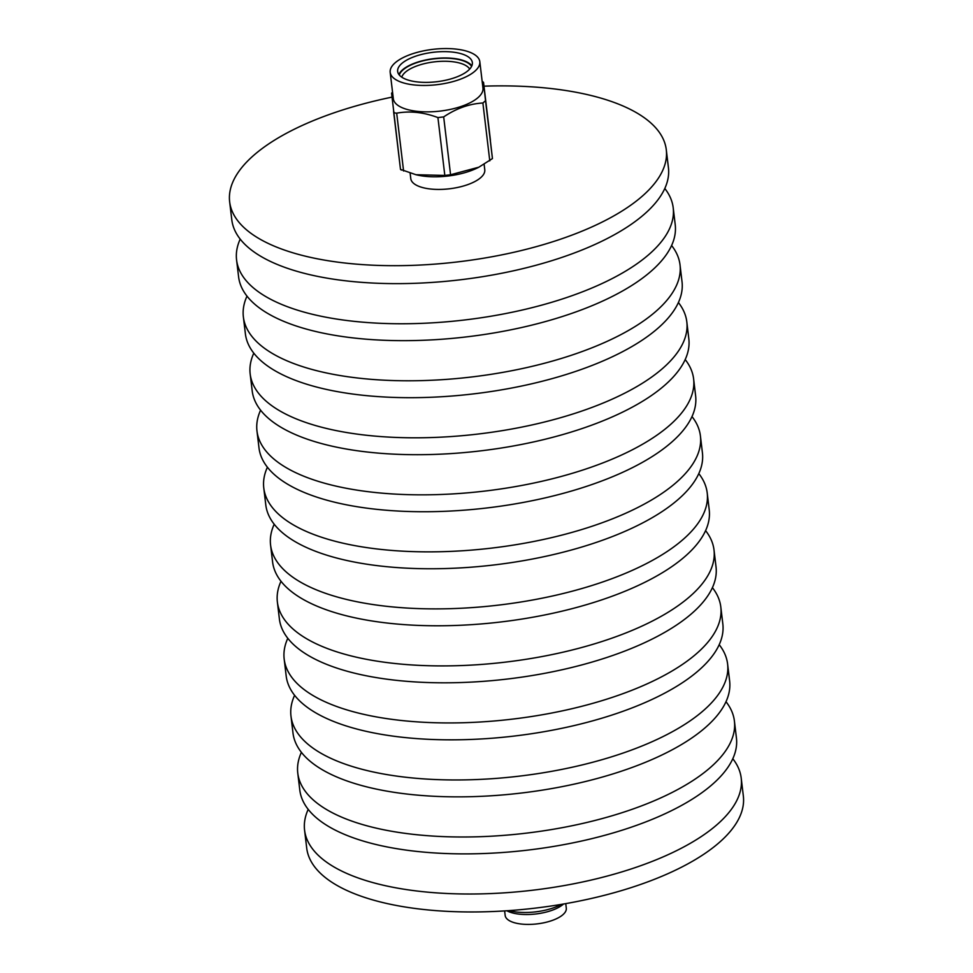 <?xml version="1.0" encoding="UTF-8"?>
<svg xmlns="http://www.w3.org/2000/svg" width="973" height="973" viewBox="0 0 973 973"><rect width="100%" height="100%" fill="white"/><g stroke="black" fill="none" stroke-linecap="round" stroke-linejoin="round"><path stroke-width="1.46" d="M401.35 170.068L400.499 169.387L393.603 111.554L394.539 112.941L396.692 113.16C409.937 110.764 423.681 112.236 437.923 117.575L443.676 116.906C456.276 108.417 469.351 103.783 482.888 103.004L485.539 100.706L483.532 82.377L482.681 81.696L483.532 82.377L492.447 158.563L478.874 167.186L450.572 174.763L444.819 175.432L415.958 174.714L400.499 169.387L391.596 93.201L392.545 92.131M469.691 69.083A34.712 13.683 -6.8 0 0 465.118 65.142A34.712 13.683 -6.8 0 0 417.466 65.702A34.712 13.683 -6.8 0 0 401.764 77.183M399.283 75.006A37.035 14.595 173.2 0 1 415.982 62.941A37.035 14.595 173.2 0 1 471.589 66.383M466.529 55.826A37.606 14.826 -6.8 0 0 423.705 53.929A37.606 14.826 -6.8 0 0 397.653 71.467A37.606 14.826 -6.8 0 0 403.467 78.181A37.606 14.826 -6.8 0 0 446.291 80.09A37.606 14.826 -6.8 0 0 472.343 62.552A37.606 14.826 -6.8 0 0 466.529 55.826M471.844 65.823A37.606 14.826 -6.8 0 0 467.283 62.163A37.606 14.826 -6.8 0 0 428.375 59.462A37.606 14.826 -6.8 0 0 398.906 74.52M390.185 72.355L393.335 98.747A45.135 17.794 -6.8 0 0 400.304 106.823A45.135 17.794 -6.8 0 0 451.703 109.11A45.135 17.794 -6.8 0 0 482.961 88.069L479.811 61.664A45.135 17.794 -6.8 0 0 472.842 53.6A45.135 17.794 -6.8 0 0 421.443 51.314A45.135 17.794 -6.8 0 0 390.185 72.355A45.135 17.794 -6.8 0 0 397.154 80.418A45.135 17.794 -6.8 0 0 448.553 82.705A45.135 17.794 -6.8 0 0 479.811 61.664M391.997 97.13A219.862 86.658 -6.8 0 0 229.652 201.812L231.793 219.764A219.862 86.658 -6.8 0 0 265.738 259.073A219.862 86.658 -6.8 0 0 516.14 270.202A219.862 86.658 -6.8 0 0 668.427 167.697L666.286 149.745A219.862 86.658 -6.8 0 0 632.341 110.436A219.862 86.658 -6.8 0 0 483.982 86.171M229.652 201.812A219.862 86.658 -6.8 0 0 263.598 241.122A219.862 86.658 -6.8 0 0 513.999 252.25A219.862 86.658 -6.8 0 0 666.286 149.745M240.197 239.115A219.862 86.658 -6.8 0 0 236.573 259.888L238.592 276.794A219.862 86.658 -6.8 0 0 272.537 316.103A219.862 86.658 -6.8 0 0 522.951 327.22A219.862 86.658 -6.8 0 0 675.226 224.727L673.207 207.833A219.862 86.658 -6.8 0 0 664.802 188.482M236.573 259.888A219.862 86.658 -6.8 0 0 270.53 299.21A219.862 86.658 -6.8 0 0 520.932 310.326A219.862 86.658 -6.8 0 0 673.207 207.833M246.996 296.133A219.862 86.658 -6.8 0 0 243.372 316.918L245.391 333.812A219.862 86.658 -6.8 0 0 279.336 373.133A219.862 86.658 -6.8 0 0 529.75 384.25A219.862 86.658 -6.8 0 0 682.024 281.744L680.018 264.851A219.862 86.658 -6.8 0 0 671.601 245.5M243.372 316.918A219.862 86.658 -6.8 0 0 277.329 356.227A219.862 86.658 -6.8 0 0 527.731 367.356A219.862 86.658 -6.8 0 0 680.018 264.851M253.795 353.163A219.862 86.658 -6.8 0 0 250.17 373.948L252.189 390.842A219.862 86.658 -6.8 0 0 286.135 430.151A219.862 86.658 -6.8 0 0 536.549 441.268A219.862 86.658 -6.8 0 0 688.823 338.774L686.816 321.881A219.862 86.658 -6.8 0 0 678.4 302.53M250.17 373.948A219.862 86.658 -6.8 0 0 284.128 413.257A219.862 86.658 -6.8 0 0 534.53 424.374A219.862 86.658 -6.8 0 0 686.816 321.881M260.594 410.192A219.862 86.658 -6.8 0 0 256.969 430.966L258.988 447.86A219.862 86.658 -6.8 0 0 292.946 487.181A219.862 86.658 -6.8 0 0 543.348 498.298A219.862 86.658 -6.8 0 0 695.622 395.804L693.615 378.898A219.862 86.658 -6.8 0 0 685.199 359.56M256.969 430.966A219.862 86.658 -6.8 0 0 290.927 470.287A219.862 86.658 -6.8 0 0 541.329 481.404A219.862 86.658 -6.8 0 0 693.615 378.898M267.405 467.21A219.862 86.658 -6.8 0 0 263.78 487.996L265.787 504.89A219.862 86.658 -6.8 0 0 299.745 544.199A219.862 86.658 -6.8 0 0 550.146 555.328A219.862 86.658 -6.8 0 0 702.421 452.822L700.414 435.928A219.862 86.658 -6.8 0 0 691.998 416.578M263.78 487.996A219.862 86.658 -6.8 0 0 297.726 527.305A219.862 86.658 -6.8 0 0 548.127 538.434A219.862 86.658 -6.8 0 0 700.414 435.928M274.204 524.24A219.862 86.658 -6.8 0 0 270.579 545.026L272.586 561.92A219.862 86.658 -6.8 0 0 306.544 601.229A219.862 86.658 -6.8 0 0 556.945 612.345A219.862 86.658 -6.8 0 0 709.22 509.852L707.213 492.958A219.862 86.658 -6.8 0 0 698.796 473.608M270.579 545.026A219.862 86.658 -6.8 0 0 304.525 584.335A219.862 86.658 -6.8 0 0 554.926 595.452A219.862 86.658 -6.8 0 0 707.213 492.958M281.002 581.258A219.862 86.658 -6.8 0 0 277.378 602.044L279.385 618.937A219.862 86.658 -6.8 0 0 313.342 658.259A219.862 86.658 -6.8 0 0 563.744 669.375A219.862 86.658 -6.8 0 0 716.031 566.882L714.012 549.976A219.862 86.658 -6.8 0 0 705.595 530.638M277.378 602.044A219.862 86.658 -6.8 0 0 311.324 641.353A219.862 86.658 -6.8 0 0 561.725 652.482A219.862 86.658 -6.8 0 0 714.012 549.976M287.801 638.288A219.862 86.658 -6.8 0 0 284.177 659.074L286.184 675.967A219.862 86.658 -6.8 0 0 320.141 715.277A219.862 86.658 -6.8 0 0 570.543 726.405A219.862 86.658 -6.8 0 0 722.83 623.9L720.811 607.006A219.862 86.658 -6.8 0 0 712.406 587.656M284.177 659.074A219.862 86.658 -6.8 0 0 318.122 698.383A219.862 86.658 -6.8 0 0 568.524 709.499A219.862 86.658 -6.8 0 0 720.811 607.006M294.6 695.318A219.862 86.658 -6.8 0 0 290.976 716.092L292.982 732.997A219.862 86.658 -6.8 0 0 326.94 772.307A219.862 86.658 -6.8 0 0 577.342 783.423A219.862 86.658 -6.8 0 0 729.628 680.93L727.609 664.036A219.862 86.658 -6.8 0 0 719.205 644.685M290.976 716.092A219.862 86.658 -6.8 0 0 324.921 755.413A219.862 86.658 -6.8 0 0 575.335 766.529A219.862 86.658 -6.8 0 0 727.609 664.036M301.399 752.336A219.862 86.658 -6.8 0 0 297.774 773.121L299.793 790.015A219.862 86.658 -6.8 0 0 333.739 829.337A219.862 86.658 -6.8 0 0 584.141 840.453A219.862 86.658 -6.8 0 0 736.427 737.948L734.408 721.054A219.862 86.658 -6.8 0 0 726.004 701.703M297.774 773.121A219.862 86.658 -6.8 0 0 331.72 812.431A219.862 86.658 -6.8 0 0 582.134 823.559A219.862 86.658 -6.8 0 0 734.408 721.054M308.198 809.366A219.862 86.658 -6.8 0 0 304.573 830.151L306.714 848.103A219.862 86.658 -6.8 0 0 340.659 887.412A219.862 86.658 -6.8 0 0 591.073 898.529A219.862 86.658 -6.8 0 0 743.348 796.036L741.207 778.084A219.862 86.658 -6.8 0 0 732.803 758.733M304.573 830.151A219.862 86.658 -6.8 0 0 338.519 869.461A219.862 86.658 -6.8 0 0 588.933 880.577A219.862 86.658 -6.8 0 0 741.207 778.084M509.074 910.619A36.743 14.486 -6.8 0 0 561.36 904.379M506.848 910.764A32.693 12.88 -6.8 0 0 507.055 910.874A32.693 12.88 -6.8 0 0 536.184 913.939A32.693 12.88 -6.8 0 0 563.562 904.002M504.622 910.91L505.169 915.471A30.783 12.138 -6.8 0 0 509.925 920.981A30.783 12.138 -6.8 0 0 544.977 922.538A30.783 12.138 -6.8 0 0 566.298 908.186L565.751 903.625M410.132 173.182L410.776 178.606A37.266 14.692 -6.8 0 0 416.529 185.271A37.266 14.692 -6.8 0 0 458.964 187.157A37.266 14.692 -6.8 0 0 484.773 169.788L484.128 164.364M415.958 174.714L417.453 175.055A45.135 17.794 -6.8 0 0 477.451 167.903L478.874 167.198M396.692 113.16L403.588 171.005M444.819 175.432L437.923 117.575M443.676 116.906L450.572 174.763M489.784 160.861L482.888 103.004M485.539 100.706L492.447 158.563M490.428 140.221L483.532 82.377"/></g></svg>
